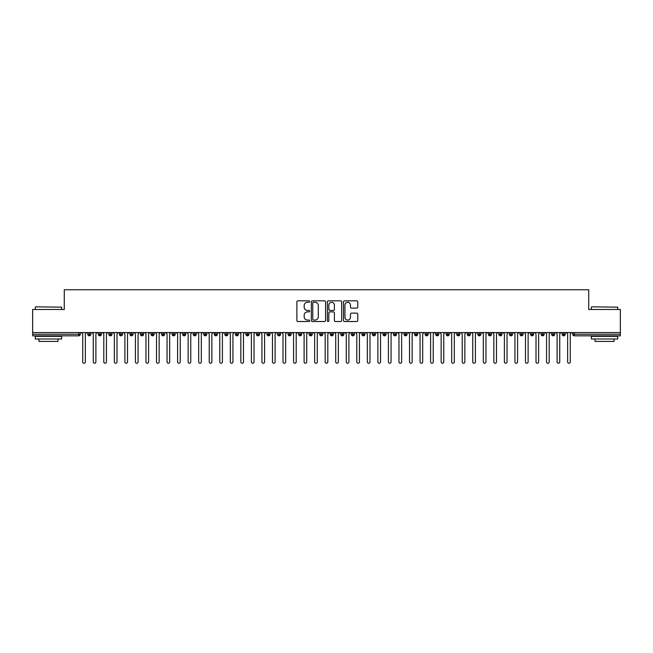 <?xml version="1.0" encoding="UTF-8"?>
<svg xmlns="http://www.w3.org/2000/svg" width="653" height="653" viewBox="0 0 653 653"><rect width="100%" height="100%" fill="white"/><g stroke="black" fill="none" stroke-linecap="round" stroke-linejoin="round"><path stroke-width="0.98" d="M309.636 301.539A0.726 0.726 0 0 0 308.91 300.813L297.915 300.813A1.037 1.037 0 0 0 296.878 301.849L296.878 320.476A1.037 1.037 0 0 0 297.915 321.513L308.91 321.513A0.726 0.726 0 0 0 309.636 320.786A0.726 0.726 0 0 0 308.91 320.06L307.49 320.06A3.314 3.314 0 0 1 304.176 316.746L304.176 315.195A3.314 3.314 0 0 1 307.49 311.889L308.91 311.889A0.726 0.726 0 0 0 309.636 311.163A0.726 0.726 0 0 0 308.91 310.436L307.49 310.436A3.314 3.314 0 0 1 304.176 307.13L304.176 305.571A3.314 3.314 0 0 1 307.49 302.266L308.91 302.266A0.726 0.726 0 0 0 309.636 301.539M356.742 308.11A1.037 1.037 0 0 0 357.779 307.073L357.779 301.849A1.037 1.037 0 0 0 356.742 300.813L344.531 300.813A1.037 1.037 0 0 0 343.494 301.849L343.494 320.476A1.037 1.037 0 0 0 344.531 321.513L356.742 321.513A1.037 1.037 0 0 0 357.779 320.476L357.779 314.166A1.037 1.037 0 0 0 356.742 313.13L351.518 313.13A1.037 1.037 0 0 0 350.481 314.166L350.481 317.293A2.767 2.767 0 0 1 347.714 320.06A2.767 2.767 0 0 1 344.947 317.293L344.947 305.033A2.767 2.767 0 0 1 347.714 302.266A2.767 2.767 0 0 1 350.481 305.033L350.481 307.073A1.037 1.037 0 0 0 351.518 308.11L356.742 308.11M32.65 332.565L620.35 332.565L620.35 309.473L588.728 309.473L588.728 289.761L64.272 289.761L64.272 309.473L32.65 309.473L32.65 334.246L78.744 334.246L78.744 332.565M325.594 301.849A1.037 1.037 0 0 0 324.557 300.813L312.346 300.813A1.037 1.037 0 0 0 311.318 301.849L311.318 320.476A1.037 1.037 0 0 0 312.346 321.513L324.557 321.513A1.037 1.037 0 0 0 325.594 320.476L325.594 301.849M328.443 300.813L340.654 300.813A1.037 1.037 0 0 1 341.682 301.849L341.682 320.476A1.037 1.037 0 0 1 340.654 321.513L335.422 321.513A1.037 1.037 0 0 1 334.393 320.476L334.393 312.918A1.037 1.037 0 0 0 333.356 311.889L329.887 311.889A1.037 1.037 0 0 0 328.851 312.918L328.851 320.786A0.726 0.726 0 0 1 328.132 321.513A0.726 0.726 0 0 1 327.406 320.786L327.406 301.849A1.037 1.037 0 0 1 328.443 300.813M80.327 334.246L78.744 334.246L78.744 335.83A1.584 1.584 0 0 0 80.327 334.246L80.327 332.565L80.327 334.246A1.584 1.584 0 0 1 78.744 335.83L32.65 335.83L32.65 334.246M620.35 332.565L620.35 335.83L574.256 335.83A1.584 1.584 0 0 1 572.673 334.246L572.673 332.565M89.339 332.565L89.339 335.83A1.584 1.584 0 0 1 87.755 334.246L87.755 332.565M90.865 332.565L90.865 334.246A1.584 1.584 0 0 1 89.339 335.83A1.584 1.584 0 0 0 90.865 334.246L87.755 334.246A1.584 1.584 0 0 0 89.339 335.83M99.876 332.565L99.876 335.83A1.584 1.584 0 0 1 98.301 334.246L98.301 332.565L98.301 334.246A1.584 1.584 0 0 0 99.876 335.83A1.584 1.584 0 0 0 101.411 334.246L101.411 332.565M110.422 332.565L110.422 335.83A1.584 1.584 0 0 1 108.839 334.246L108.839 332.565L108.839 334.246A1.584 1.584 0 0 0 110.422 335.83A1.584 1.584 0 0 0 111.949 334.246L111.949 332.565M120.96 332.565L120.96 335.83A1.584 1.584 0 0 1 119.385 334.246L119.385 332.565L119.385 334.246A1.584 1.584 0 0 0 120.96 335.83A1.584 1.584 0 0 0 122.495 334.246L122.495 332.565M131.506 332.565L131.506 335.83A1.584 1.584 0 0 1 129.923 334.246L129.923 332.565L129.923 334.246A1.584 1.584 0 0 0 131.506 335.83A1.584 1.584 0 0 0 133.032 334.246L133.032 332.565M142.044 332.565L142.044 335.83A1.584 1.584 0 0 1 140.468 334.246L140.468 332.565L140.468 334.246A1.584 1.584 0 0 0 142.044 335.83A1.584 1.584 0 0 0 143.578 334.246L143.578 332.565M152.59 332.565L152.59 335.83A1.584 1.584 0 0 1 151.006 334.246L151.006 332.565L151.006 334.246A1.584 1.584 0 0 0 152.59 335.83A1.584 1.584 0 0 0 154.116 334.246L154.116 332.565M163.128 332.565L163.128 335.83A1.584 1.584 0 0 1 161.552 334.246L161.552 332.565L161.552 334.246A1.584 1.584 0 0 0 163.128 335.83A1.584 1.584 0 0 0 164.662 334.246L164.662 332.565M173.674 332.565L173.674 335.83A1.584 1.584 0 0 1 172.09 334.246L172.09 332.565L172.09 334.246A1.584 1.584 0 0 0 173.674 335.83A1.584 1.584 0 0 0 175.2 334.246L175.2 332.565M184.211 332.565L184.211 335.83A1.584 1.584 0 0 1 182.636 334.246L182.636 332.565L182.636 334.246A1.584 1.584 0 0 0 184.211 335.83A1.584 1.584 0 0 0 185.746 334.246L185.746 332.565M194.757 332.565L194.757 335.83A1.584 1.584 0 0 1 193.174 334.246L193.174 332.565L193.174 334.246A1.584 1.584 0 0 0 194.757 335.83A1.584 1.584 0 0 0 196.284 334.246L196.284 332.565M205.295 332.565L205.295 335.83A1.584 1.584 0 0 1 203.712 334.246L203.712 332.565L203.712 334.246A1.584 1.584 0 0 0 205.295 335.83A1.584 1.584 0 0 0 206.821 334.246L206.821 332.565M215.841 332.565L215.841 335.83A1.584 1.584 0 0 1 214.257 334.246A1.584 1.584 0 0 0 215.841 335.83A1.584 1.584 0 0 1 214.257 334.246L214.257 332.565M217.367 332.565L217.367 334.246A1.584 1.584 0 0 1 215.841 335.83A1.584 1.584 0 0 0 217.367 334.246L214.257 334.246M226.379 335.83A1.584 1.584 0 0 1 224.795 334.246L224.795 332.565L224.795 334.246A1.584 1.584 0 0 0 226.379 335.83A1.584 1.584 0 0 0 227.905 334.246L227.905 332.565L227.905 334.246A1.584 1.584 0 0 1 226.379 335.83L226.379 334.246L227.905 334.246M236.925 332.565L236.925 335.83A1.584 1.584 0 0 1 235.341 334.246L235.341 332.565L235.341 334.246A1.584 1.584 0 0 0 236.925 335.83A1.584 1.584 0 0 0 238.451 334.246L238.451 332.565M247.463 332.565L247.463 335.83A1.584 1.584 0 0 1 245.879 334.246L245.879 332.565L245.879 334.246A1.584 1.584 0 0 0 247.463 335.83A1.584 1.584 0 0 0 248.989 334.246L248.989 332.565M258.008 332.565L258.008 334.246L256.425 334.246L256.425 332.565L256.425 334.246A1.584 1.584 0 0 0 258.008 335.83A1.584 1.584 0 0 0 259.535 334.246L259.535 332.565L259.535 334.246A1.584 1.584 0 0 1 258.008 335.83A1.584 1.584 0 0 1 256.425 334.246A1.584 1.584 0 0 0 258.008 335.83L258.008 334.246L259.535 334.246M268.546 332.565L268.546 335.83A1.584 1.584 0 0 1 266.963 334.246L266.963 332.565L266.963 334.246A1.584 1.584 0 0 0 268.546 335.83A1.584 1.584 0 0 0 270.073 334.246L270.073 332.565M279.092 332.565L279.092 335.83A1.584 1.584 0 0 1 277.509 334.246L277.509 332.565L277.509 334.246A1.584 1.584 0 0 0 279.092 335.83A1.584 1.584 0 0 0 280.619 334.246L280.619 332.565M289.63 332.565L289.63 335.83A1.584 1.584 0 0 1 288.046 334.246L288.046 332.565L288.046 334.246A1.584 1.584 0 0 0 289.63 335.83A1.584 1.584 0 0 0 291.156 334.246L291.156 332.565M300.176 332.565L300.176 335.83A1.584 1.584 0 0 1 298.592 334.246L298.592 332.565M301.702 332.565L301.702 334.246A1.584 1.584 0 0 1 300.176 335.83A1.584 1.584 0 0 0 301.702 334.246L298.592 334.246A1.584 1.584 0 0 0 300.176 335.83M310.714 335.83A1.584 1.584 0 0 1 309.13 334.246L309.13 332.565L309.13 334.246A1.584 1.584 0 0 0 310.714 335.83A1.584 1.584 0 0 0 312.24 334.246L312.24 332.565L312.24 334.246A1.584 1.584 0 0 1 310.714 335.83L310.714 334.246L312.24 334.246M321.252 332.565L321.252 335.83A1.584 1.584 0 0 1 319.676 334.246L319.676 332.565M322.786 332.565L322.786 334.246A1.584 1.584 0 0 1 321.252 335.83A1.584 1.584 0 0 0 322.786 334.246L319.676 334.246A1.584 1.584 0 0 0 321.252 335.83M331.797 332.565L331.797 335.83A1.584 1.584 0 0 1 330.214 334.246L330.214 332.565M333.324 332.565L333.324 334.246L333.324 332.565M342.335 332.565L342.335 335.83A1.584 1.584 0 0 1 340.76 334.246A1.584 1.584 0 0 0 342.335 335.83A1.584 1.584 0 0 1 340.76 334.246L340.76 332.565M343.87 332.565L343.87 334.246L343.87 332.565M352.881 332.565L352.881 335.83A1.584 1.584 0 0 1 351.298 334.246L351.298 332.565M354.408 332.565L354.408 334.246L354.408 332.565M363.419 332.565L363.419 335.83A1.584 1.584 0 0 1 361.844 334.246L361.844 332.565M364.954 332.565L364.954 334.246A1.584 1.584 0 0 1 363.419 335.83A1.584 1.584 0 0 0 364.954 334.246L361.844 334.246A1.584 1.584 0 0 0 363.419 335.83M373.965 332.565L373.965 335.83A1.584 1.584 0 0 1 372.381 334.246L372.381 332.565M375.491 332.565L375.491 334.246L375.491 332.565M384.503 332.565L384.503 335.83A1.584 1.584 0 0 1 382.927 334.246L382.927 332.565M386.037 332.565L386.037 334.246L386.037 332.565M395.049 332.565L395.049 335.83A1.584 1.584 0 0 1 393.465 334.246L393.465 332.565M396.575 332.565L396.575 334.246L396.575 332.565M405.586 332.565L405.586 335.83A1.584 1.584 0 0 1 404.011 334.246L404.011 332.565M407.121 332.565L407.121 334.246A1.584 1.584 0 0 1 405.586 335.83A1.584 1.584 0 0 0 407.121 334.246L404.011 334.246A1.584 1.584 0 0 0 405.586 335.83M416.132 332.565L416.132 335.83A1.584 1.584 0 0 1 414.549 334.246L414.549 332.565L414.549 334.246A1.584 1.584 0 0 0 416.132 335.83A1.584 1.584 0 0 0 417.659 334.246L417.659 332.565M426.67 332.565L426.67 335.83A1.584 1.584 0 0 1 425.095 334.246L425.095 332.565M428.205 332.565L428.205 334.246L428.205 332.565M437.216 332.565L437.216 335.83A1.584 1.584 0 0 1 435.633 334.246A1.584 1.584 0 0 0 437.216 335.83A1.584 1.584 0 0 1 435.633 334.246L435.633 332.565M438.743 332.565L438.743 334.246L438.743 332.565M447.754 332.565L447.754 335.83A1.584 1.584 0 0 1 446.179 334.246L446.179 332.565L446.179 334.246A1.584 1.584 0 0 0 447.754 335.83A1.584 1.584 0 0 0 449.288 334.246L449.288 332.565M458.3 332.565L458.3 335.83A1.584 1.584 0 0 1 456.716 334.246A1.584 1.584 0 0 0 458.3 335.83A1.584 1.584 0 0 1 456.716 334.246L456.716 332.565M459.826 332.565L459.826 334.246A1.584 1.584 0 0 1 458.3 335.83A1.584 1.584 0 0 0 459.826 334.246L456.716 334.246M468.838 332.565L468.838 335.83A1.584 1.584 0 0 1 467.254 334.246L467.254 332.565L467.254 334.246A1.584 1.584 0 0 0 468.838 335.83A1.584 1.584 0 0 0 470.364 334.246L470.364 332.565M479.384 332.565L479.384 335.83A1.584 1.584 0 0 1 477.8 334.246L477.8 332.565M480.91 332.565L480.91 334.246L480.91 332.565M489.921 332.565L489.921 335.83A1.584 1.584 0 0 1 488.338 334.246A1.584 1.584 0 0 0 489.921 335.83A1.584 1.584 0 0 1 488.338 334.246L488.338 332.565M491.448 332.565L491.448 334.246L491.448 332.565M500.467 332.565L500.467 335.83A1.584 1.584 0 0 1 498.884 334.246L498.884 332.565M501.994 332.565L501.994 334.246L501.994 332.565M511.005 332.565L511.005 335.83A1.584 1.584 0 0 1 509.422 334.246L509.422 332.565M512.532 332.565L512.532 334.246A1.584 1.584 0 0 1 511.005 335.83A1.584 1.584 0 0 0 512.532 334.246L509.422 334.246A1.584 1.584 0 0 0 511.005 335.83M521.551 332.565L521.551 335.83A1.584 1.584 0 0 1 519.968 334.246A1.584 1.584 0 0 0 521.551 335.83A1.584 1.584 0 0 1 519.968 334.246L519.968 332.565M523.077 332.565L523.077 334.246A1.584 1.584 0 0 1 521.551 335.83A1.584 1.584 0 0 0 523.077 334.246L519.968 334.246M532.089 332.565L532.089 335.83A1.584 1.584 0 0 1 530.505 334.246A1.584 1.584 0 0 0 532.089 335.83A1.584 1.584 0 0 1 530.505 334.246L530.505 332.565M533.615 332.565L533.615 334.246L533.615 332.565M542.635 332.565L542.635 335.83A1.584 1.584 0 0 1 541.051 334.246L541.051 332.565L541.051 334.246A1.584 1.584 0 0 0 542.635 335.83A1.584 1.584 0 0 0 544.161 334.246L544.161 332.565M553.173 332.565L553.173 335.83A1.584 1.584 0 0 1 551.589 334.246A1.584 1.584 0 0 0 553.173 335.83A1.584 1.584 0 0 1 551.589 334.246L551.589 332.565M554.699 332.565L554.699 334.246A1.584 1.584 0 0 1 553.173 335.83A1.584 1.584 0 0 0 554.699 334.246L551.589 334.246M563.719 332.565L563.719 335.83A1.584 1.584 0 0 1 562.135 334.246A1.584 1.584 0 0 0 563.719 335.83A1.584 1.584 0 0 1 562.135 334.246L562.135 332.565M565.245 332.565L565.245 334.246L565.245 332.565M226.379 332.565L226.379 334.246L224.795 334.246M310.714 332.565L310.714 334.246L309.13 334.246M331.797 335.83A1.584 1.584 0 0 0 333.324 334.246A1.584 1.584 0 0 1 331.797 335.83A1.584 1.584 0 0 1 330.214 334.246L333.324 334.246M342.335 335.83A1.584 1.584 0 0 0 343.87 334.246A1.584 1.584 0 0 1 342.335 335.83M352.881 335.83A1.584 1.584 0 0 0 354.408 334.246A1.584 1.584 0 0 1 352.881 335.83A1.584 1.584 0 0 1 351.298 334.246L354.408 334.246M373.965 335.83A1.584 1.584 0 0 0 375.491 334.246A1.584 1.584 0 0 1 373.965 335.83A1.584 1.584 0 0 1 372.381 334.246L375.491 334.246M384.503 335.83A1.584 1.584 0 0 0 386.037 334.246A1.584 1.584 0 0 1 384.503 335.83A1.584 1.584 0 0 1 382.927 334.246L386.037 334.246M395.049 335.83A1.584 1.584 0 0 0 396.575 334.246A1.584 1.584 0 0 1 395.049 335.83A1.584 1.584 0 0 1 393.465 334.246L396.575 334.246M426.67 335.83A1.584 1.584 0 0 0 428.205 334.246A1.584 1.584 0 0 1 426.67 335.83A1.584 1.584 0 0 1 425.095 334.246L428.205 334.246M437.216 335.83A1.584 1.584 0 0 0 438.743 334.246A1.584 1.584 0 0 1 437.216 335.83M479.384 335.83A1.584 1.584 0 0 0 480.91 334.246A1.584 1.584 0 0 1 479.384 335.83A1.584 1.584 0 0 1 477.8 334.246L480.91 334.246M489.921 335.83A1.584 1.584 0 0 0 491.448 334.246A1.584 1.584 0 0 1 489.921 335.83M500.467 335.83A1.584 1.584 0 0 0 501.994 334.246A1.584 1.584 0 0 1 500.467 335.83A1.584 1.584 0 0 1 498.884 334.246L501.994 334.246M532.089 335.83A1.584 1.584 0 0 0 533.615 334.246A1.584 1.584 0 0 1 532.089 335.83M563.719 335.83A1.584 1.584 0 0 0 565.245 334.246A1.584 1.584 0 0 1 563.719 335.83M313.489 302.266A0.726 0.726 0 0 0 312.763 302.984L312.763 319.333A0.726 0.726 0 0 0 313.489 320.06L314.991 320.06A3.314 3.314 0 0 0 318.297 316.746L318.297 305.571A3.314 3.314 0 0 0 314.991 302.266L313.489 302.266M334.393 305.082A2.767 2.767 0 0 0 331.618 302.315A2.767 2.767 0 0 0 328.851 305.082L328.851 309.4A1.037 1.037 0 0 0 329.887 310.436L333.356 310.436A1.037 1.037 0 0 0 334.393 309.4L334.393 305.082M81.405 332.565L82.727 333.879L82.727 361.917A1.314 1.314 0 0 0 84.041 363.239A1.314 1.314 0 0 0 85.355 361.917L85.355 333.879L86.678 332.565M91.951 332.565L93.265 333.879L93.265 361.917A1.314 1.314 0 0 0 94.579 363.239A1.314 1.314 0 0 0 95.901 361.917L95.901 333.879L97.215 332.565M102.488 332.565L103.803 333.879L103.803 361.917A1.314 1.314 0 0 0 105.125 363.239A1.314 1.314 0 0 0 106.439 361.917L106.439 333.879L107.761 332.565M113.034 332.565L114.348 333.879L114.348 361.917A1.314 1.314 0 0 0 115.663 363.239A1.314 1.314 0 0 0 116.985 361.917L116.985 333.879L118.299 332.565M123.572 332.565L124.886 333.879L124.886 361.917A1.314 1.314 0 0 0 126.209 363.239A1.314 1.314 0 0 0 127.523 361.917L127.523 333.879L128.845 332.565M35.605 306.837L61.643 307.155L35.605 306.837M48.461 338.989L35.286 338.989L35.286 336.36L61.643 336.36L61.643 338.989L48.461 338.989M57.954 338.989L57.954 341.413L38.976 341.413L38.976 338.989M591.675 306.837L617.714 307.155L591.675 306.837M604.539 338.989L591.357 338.989L591.357 336.36L617.714 336.36L617.714 338.989L604.539 338.989M614.024 338.989L614.024 341.413L595.046 341.413L595.046 338.989M134.11 332.565L135.432 333.879L135.432 361.917A1.314 1.314 0 0 0 136.746 363.239A1.314 1.314 0 0 0 138.069 361.917L138.069 333.879L139.383 332.565M144.656 332.565L145.97 333.879L145.97 361.917A1.314 1.314 0 0 0 147.292 363.239A1.314 1.314 0 0 0 148.606 361.917L148.606 333.879L149.929 332.565M155.194 332.565L156.516 333.879L156.516 361.917A1.314 1.314 0 0 0 157.83 363.239A1.314 1.314 0 0 0 159.152 361.917L159.152 333.879L160.467 332.565M165.74 332.565L167.054 333.879L167.054 361.917A1.314 1.314 0 0 0 168.376 363.239A1.314 1.314 0 0 0 169.69 361.917L169.69 333.879L171.013 332.565M176.277 332.565L177.6 333.879L177.6 361.917A1.314 1.314 0 0 0 178.914 363.239A1.314 1.314 0 0 0 180.236 361.917L180.236 333.879L181.55 332.565M186.823 332.565L188.137 333.879L188.137 361.917A1.314 1.314 0 0 0 189.46 363.239A1.314 1.314 0 0 0 190.774 361.917L190.774 333.879L192.096 332.565M197.361 332.565L198.683 333.879L198.683 361.917A1.314 1.314 0 0 0 199.998 363.239A1.314 1.314 0 0 0 201.32 361.917L201.32 333.879L202.634 332.565M207.907 332.565L209.221 333.879L209.221 361.917A1.314 1.314 0 0 0 210.544 363.239A1.314 1.314 0 0 0 211.858 361.917L211.858 333.879L213.18 332.565M218.445 332.565L219.767 333.879L219.767 361.917A1.314 1.314 0 0 0 221.081 363.239A1.314 1.314 0 0 0 222.404 361.917L222.404 333.879L223.718 332.565M228.991 332.565L230.305 333.879L230.305 361.917A1.314 1.314 0 0 0 231.627 363.239A1.314 1.314 0 0 0 232.941 361.917L232.941 333.879L234.264 332.565M239.529 332.565L240.851 333.879L240.851 361.917A1.314 1.314 0 0 0 242.165 363.239A1.314 1.314 0 0 0 243.487 361.917L243.487 333.879L244.802 332.565M250.075 332.565L251.389 333.879L251.389 361.917A1.314 1.314 0 0 0 252.711 363.239A1.314 1.314 0 0 0 254.025 361.917L254.025 333.879L255.347 332.565M260.612 332.565L261.935 333.879L261.935 361.917A1.314 1.314 0 0 0 263.249 363.239A1.314 1.314 0 0 0 264.571 361.917L264.571 333.879L265.885 332.565M271.158 332.565L272.472 333.879L272.472 361.917A1.314 1.314 0 0 0 273.795 363.239A1.314 1.314 0 0 0 275.109 361.917L275.109 333.879L276.423 332.565M281.696 332.565L283.018 333.879L283.018 361.917A1.314 1.314 0 0 0 284.333 363.239A1.314 1.314 0 0 0 285.655 361.917L285.655 333.879L286.969 332.565M292.242 332.565L293.556 333.879L293.556 361.917A1.314 1.314 0 0 0 294.878 363.239A1.314 1.314 0 0 0 296.193 361.917L296.193 333.879L297.507 332.565M302.78 332.565L304.102 333.879L304.102 361.917A1.314 1.314 0 0 0 305.416 363.239A1.314 1.314 0 0 0 306.73 361.917L306.73 333.879L308.053 332.565M313.326 332.565L314.64 333.879L314.64 361.917A1.314 1.314 0 0 0 315.962 363.239A1.314 1.314 0 0 0 317.276 361.917L317.276 333.879L318.591 332.565M323.864 332.565L325.186 333.879L325.186 361.917A1.314 1.314 0 0 0 326.5 363.239A1.314 1.314 0 0 0 327.814 361.917L327.814 333.879L329.136 332.565M334.409 332.565L335.724 333.879L335.724 361.917A1.314 1.314 0 0 0 337.038 363.239A1.314 1.314 0 0 0 338.36 361.917L338.36 333.879L339.674 332.565M344.947 332.565L346.27 333.879L346.27 361.917A1.314 1.314 0 0 0 347.584 363.239A1.314 1.314 0 0 0 348.898 361.917L348.898 333.879L350.22 332.565M355.493 332.565L356.807 333.879L356.807 361.917A1.314 1.314 0 0 0 358.122 363.239A1.314 1.314 0 0 0 359.444 361.917L359.444 333.879L360.758 332.565M366.031 332.565L367.345 333.879L367.345 361.917A1.314 1.314 0 0 0 368.667 363.239A1.314 1.314 0 0 0 369.982 361.917L369.982 333.879L371.304 332.565M376.577 332.565L377.891 333.879L377.891 361.917A1.314 1.314 0 0 0 379.205 363.239A1.314 1.314 0 0 0 380.528 361.917L380.528 333.879L381.842 332.565M387.115 332.565L388.429 333.879L388.429 361.917A1.314 1.314 0 0 0 389.751 363.239A1.314 1.314 0 0 0 391.065 361.917L391.065 333.879L392.388 332.565M397.653 332.565L398.975 333.879L398.975 361.917A1.314 1.314 0 0 0 400.289 363.239A1.314 1.314 0 0 0 401.611 361.917L401.611 333.879L402.925 332.565M408.198 332.565L409.513 333.879L409.513 361.917A1.314 1.314 0 0 0 410.835 363.239A1.314 1.314 0 0 0 412.149 361.917L412.149 333.879L413.471 332.565M418.736 332.565L420.059 333.879L420.059 361.917A1.314 1.314 0 0 0 421.373 363.239A1.314 1.314 0 0 0 422.695 361.917L422.695 333.879L424.009 332.565M429.282 332.565L430.596 333.879L430.596 361.917A1.314 1.314 0 0 0 431.919 363.239A1.314 1.314 0 0 0 433.233 361.917L433.233 333.879L434.555 332.565M439.82 332.565L441.142 333.879L441.142 361.917A1.314 1.314 0 0 0 442.456 363.239A1.314 1.314 0 0 0 443.779 361.917L443.779 333.879L445.093 332.565M450.366 332.565L451.68 333.879L451.68 361.917A1.314 1.314 0 0 0 453.002 363.239A1.314 1.314 0 0 0 454.317 361.917L454.317 333.879L455.639 332.565M460.904 332.565L462.226 333.879L462.226 361.917A1.314 1.314 0 0 0 463.54 363.239A1.314 1.314 0 0 0 464.863 361.917L464.863 333.879L466.177 332.565M471.45 332.565L472.764 333.879L472.764 361.917A1.314 1.314 0 0 0 474.086 363.239A1.314 1.314 0 0 0 475.4 361.917L475.4 333.879L476.723 332.565M481.987 332.565L483.31 333.879L483.31 361.917A1.314 1.314 0 0 0 484.624 363.239A1.314 1.314 0 0 0 485.946 361.917L485.946 333.879L487.26 332.565M492.533 332.565L493.848 333.879L493.848 361.917A1.314 1.314 0 0 0 495.17 363.239A1.314 1.314 0 0 0 496.484 361.917L496.484 333.879L497.806 332.565M503.071 332.565L504.394 333.879L504.394 361.917A1.314 1.314 0 0 0 505.708 363.239A1.314 1.314 0 0 0 507.03 361.917L507.03 333.879L508.344 332.565M513.617 332.565L514.931 333.879L514.931 361.917A1.314 1.314 0 0 0 516.254 363.239A1.314 1.314 0 0 0 517.568 361.917L517.568 333.879L518.89 332.565M524.155 332.565L525.477 333.879L525.477 361.917A1.314 1.314 0 0 0 526.791 363.239A1.314 1.314 0 0 0 528.114 361.917L528.114 333.879L529.428 332.565M534.701 332.565L536.015 333.879L536.015 361.917A1.314 1.314 0 0 0 537.337 363.239A1.314 1.314 0 0 0 538.652 361.917L538.652 333.879L539.966 332.565M545.239 332.565L546.561 333.879L546.561 361.917A1.314 1.314 0 0 0 547.875 363.239A1.314 1.314 0 0 0 549.197 361.917L549.197 333.879L550.512 332.565M555.785 332.565L557.099 333.879L557.099 361.917A1.314 1.314 0 0 0 558.421 363.239A1.314 1.314 0 0 0 559.735 361.917L559.735 333.879L561.049 332.565M566.322 332.565L567.645 333.879L567.645 361.917A1.314 1.314 0 0 0 568.959 363.239A1.314 1.314 0 0 0 570.273 361.917L570.273 333.879L571.595 332.565M574.256 332.565L574.256 334.246L620.35 334.246M574.256 334.246L574.256 335.83A1.584 1.584 0 0 1 572.673 334.246L574.256 334.246M98.301 334.246A1.584 1.584 0 0 0 99.876 335.83A1.584 1.584 0 0 0 101.411 334.246L98.301 334.246M108.839 334.246A1.584 1.584 0 0 0 110.422 335.83A1.584 1.584 0 0 0 111.949 334.246L108.839 334.246M119.385 334.246A1.584 1.584 0 0 0 120.96 335.83A1.584 1.584 0 0 0 122.495 334.246L119.385 334.246M129.923 334.246A1.584 1.584 0 0 0 131.506 335.83A1.584 1.584 0 0 0 133.032 334.246L129.923 334.246M140.468 334.246L143.578 334.246A1.584 1.584 0 0 1 142.044 335.83M151.006 334.246A1.584 1.584 0 0 0 152.59 335.83A1.584 1.584 0 0 0 154.116 334.246L151.006 334.246M161.552 334.246L164.662 334.246A1.584 1.584 0 0 1 163.128 335.83M172.09 334.246A1.584 1.584 0 0 0 173.674 335.83A1.584 1.584 0 0 0 175.2 334.246L172.09 334.246M182.636 334.246A1.584 1.584 0 0 0 184.211 335.83A1.584 1.584 0 0 0 185.746 334.246L182.636 334.246M193.174 334.246A1.584 1.584 0 0 0 194.757 335.83A1.584 1.584 0 0 0 196.284 334.246L193.174 334.246M203.712 334.246A1.584 1.584 0 0 0 205.295 335.83A1.584 1.584 0 0 0 206.821 334.246L203.712 334.246M235.341 334.246L238.451 334.246A1.584 1.584 0 0 1 236.925 335.83M245.879 334.246A1.584 1.584 0 0 0 247.463 335.83A1.584 1.584 0 0 0 248.989 334.246L245.879 334.246M266.963 334.246L270.073 334.246A1.584 1.584 0 0 1 268.546 335.83M277.509 334.246A1.584 1.584 0 0 0 279.092 335.83A1.584 1.584 0 0 0 280.619 334.246L277.509 334.246M288.046 334.246L291.156 334.246A1.584 1.584 0 0 1 289.63 335.83M340.76 334.246L343.87 334.246M414.549 334.246L417.659 334.246A1.584 1.584 0 0 1 416.132 335.83M435.633 334.246L438.743 334.246M446.179 334.246A1.584 1.584 0 0 0 447.754 335.83A1.584 1.584 0 0 0 449.288 334.246L446.179 334.246M467.254 334.246L470.364 334.246A1.584 1.584 0 0 1 468.838 335.83M488.338 334.246L491.448 334.246M530.505 334.246L533.615 334.246M541.051 334.246A1.584 1.584 0 0 0 542.635 335.83A1.584 1.584 0 0 0 544.161 334.246L541.051 334.246M562.135 334.246L565.245 334.246M35.286 309.473L35.286 307.155M41.294 336.36L41.294 335.83M55.627 336.36L55.627 335.83M61.643 309.473L61.643 307.155M591.357 309.473L591.357 307.155M597.373 336.36L597.373 335.83M611.706 336.36L611.706 335.83M617.714 309.473L617.714 307.155"/></g></svg>

